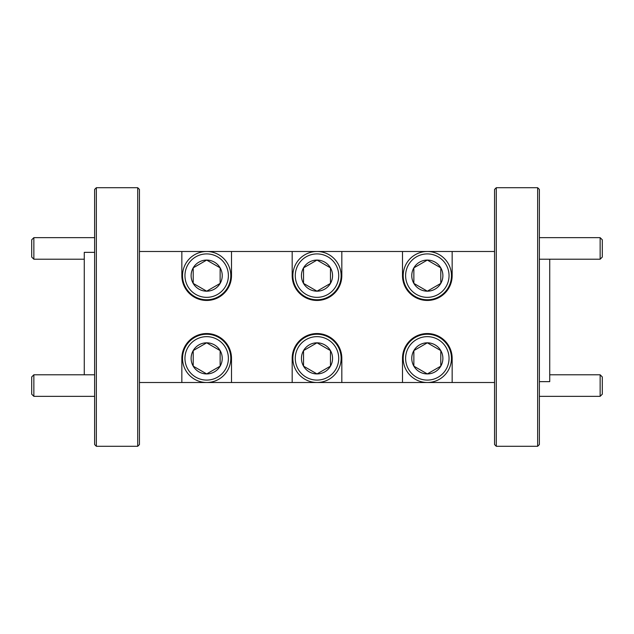 <?xml version="1.0" encoding="UTF-8"?>
<svg xmlns="http://www.w3.org/2000/svg" width="634" height="634" viewBox="0 0 634 634"><rect width="100%" height="100%" fill="white"/><g stroke="black" fill="none" stroke-linecap="round" stroke-linejoin="round"><path stroke-width="0.95" d="M494.56 382.508L452.153 382.508L452.153 358.376A24.821 24.821 0 0 0 427.324 333.547A24.821 24.821 0 0 0 402.503 358.376L402.503 382.508L341.821 382.508L341.821 358.376A24.821 24.821 0 0 0 317 333.547A24.821 24.821 0 0 0 292.179 358.376L292.179 382.508L231.497 382.508L231.497 358.376A24.821 24.821 0 0 0 206.676 333.547A24.821 24.821 0 0 0 181.847 358.376L181.847 382.508L139.44 382.508M139.44 251.492L181.847 251.492L181.847 275.624A24.821 24.821 0 0 0 206.676 300.453A24.821 24.821 0 0 0 231.497 275.624L231.497 251.492L292.179 251.492L292.179 275.624A24.821 24.821 0 0 0 317 300.453A24.821 24.821 0 0 0 341.821 275.624L341.821 251.492L402.503 251.492L402.503 275.624A24.821 24.821 0 0 0 427.324 300.453A24.821 24.821 0 0 0 452.153 275.624L452.153 251.492L494.56 251.492M292.179 382.508L341.821 382.508M181.847 382.508L231.497 382.508M402.503 382.508L452.153 382.508M496.279 187.712L494.56 189.431L494.56 444.569L496.279 446.288L496.279 187.712L494.56 189.431L496.279 187.712L537.656 187.712L496.279 187.712L537.656 187.712L539.375 189.431L537.656 187.712L537.656 446.288L539.375 444.569L539.375 189.431L537.656 187.712M231.497 251.492L181.847 251.492M341.821 251.492L292.179 251.492M452.153 251.492L402.503 251.492M137.721 446.288L139.44 444.569L139.44 189.431L137.721 187.712L137.721 446.288L139.44 444.569L137.721 446.288L96.344 446.288L137.721 446.288L96.344 446.288L94.624 444.569L96.344 446.288L96.344 187.712L94.624 189.431L94.624 444.569L96.344 446.288M539.375 381.644L549.726 381.644L539.375 381.644L549.726 381.644L549.726 259.211M94.624 252.356L84.274 252.356L94.624 252.356L84.274 252.356L84.274 374.789M496.279 446.288L537.656 446.288L496.279 446.288L494.56 444.569L496.279 446.288L537.656 446.288L539.375 444.569L537.656 446.288M137.721 187.712L96.344 187.712L137.721 187.712L139.44 189.431L137.721 187.712L96.344 187.712L94.624 189.431L96.344 187.712M206.676 382.508A24.132 24.132 0 0 1 182.537 358.376A24.132 24.132 0 0 1 206.676 334.237A24.132 24.132 0 0 1 230.808 358.376A24.132 24.132 0 0 1 206.676 382.508M206.676 336.654A21.722 21.722 0 0 1 228.391 358.376A21.722 21.722 0 0 1 206.676 380.091A21.722 21.722 0 0 1 184.954 358.376A21.722 21.722 0 0 1 206.676 336.654M193.204 366.151A15.549 15.549 0 0 1 206.676 342.82A15.549 15.549 0 0 1 220.141 366.151A15.549 15.549 0 0 1 193.204 366.151L193.204 350.594L193.204 366.151L206.676 373.925L220.141 366.151L220.141 350.594L206.676 342.82L193.204 350.594L206.676 342.82L220.141 350.594L220.141 366.151L206.676 373.925L193.204 366.151M341.132 275.624A24.132 24.132 0 0 1 317 299.763A24.132 24.132 0 0 1 292.868 275.624A24.132 24.132 0 0 1 317 251.492A24.132 24.132 0 0 1 341.132 275.624M338.722 275.624A21.722 21.722 0 0 1 317 297.346A21.722 21.722 0 0 1 295.278 275.624A21.722 21.722 0 0 1 317 253.909A21.722 21.722 0 0 1 338.722 275.624M330.465 267.849A15.549 15.549 0 0 1 317 291.18A15.549 15.549 0 0 1 303.535 267.849A15.549 15.549 0 0 1 330.465 267.849L317 260.075L303.535 267.849L303.535 283.406L303.535 267.849L317 260.075L330.465 267.849L330.465 283.406L330.465 267.849M317 291.18L330.465 283.406L317 291.18L303.535 283.406L317 291.18M317 382.508A24.132 24.132 0 0 1 292.868 358.376A24.132 24.132 0 0 1 317 334.237A24.132 24.132 0 0 1 341.132 358.376A24.132 24.132 0 0 1 317 382.508M317 336.654A21.722 21.722 0 0 1 338.722 358.376A21.722 21.722 0 0 1 317 380.091A21.722 21.722 0 0 1 295.278 358.376A21.722 21.722 0 0 1 317 336.654M330.465 350.594A15.549 15.549 0 0 1 317 373.925A15.549 15.549 0 0 1 303.535 350.594A15.549 15.549 0 0 1 330.465 350.594L317 342.82L303.535 350.594L303.535 366.151L303.535 350.594L317 342.82L330.465 350.594L330.465 366.151L330.465 350.594M317 373.925L330.465 366.151L317 373.925L303.535 366.151L317 373.925M206.676 299.763A24.132 24.132 0 0 1 182.537 275.624A24.132 24.132 0 0 1 206.676 251.492A24.132 24.132 0 0 1 230.808 275.624A24.132 24.132 0 0 1 206.676 299.763M206.676 253.909A21.722 21.722 0 0 1 228.391 275.624A21.722 21.722 0 0 1 206.676 297.346A21.722 21.722 0 0 1 184.954 275.624A21.722 21.722 0 0 1 206.676 253.909M193.204 283.406A15.549 15.549 0 0 1 206.676 260.075A15.549 15.549 0 0 1 220.141 283.406A15.549 15.549 0 0 1 193.204 283.406L193.204 267.849L193.204 283.406L206.676 291.18L220.141 283.406L220.141 267.849L206.676 260.075L193.204 267.849L206.676 260.075L220.141 267.849L220.141 283.406L206.676 291.18L193.204 283.406M451.463 358.376A24.132 24.132 0 0 1 427.324 382.508A24.132 24.132 0 0 1 403.192 358.376A24.132 24.132 0 0 1 427.324 334.237A24.132 24.132 0 0 1 451.463 358.376M449.046 358.376A21.722 21.722 0 0 1 427.324 380.091A21.722 21.722 0 0 1 405.609 358.376A21.722 21.722 0 0 1 427.324 336.654A21.722 21.722 0 0 1 449.046 358.376M440.796 350.594A15.549 15.549 0 0 1 427.324 373.925A15.549 15.549 0 0 1 413.859 350.594A15.549 15.549 0 0 1 440.796 350.594L427.324 342.82L413.859 350.594L413.859 366.151L413.859 350.594L427.324 342.82L440.796 350.594L440.796 366.151L440.796 350.594M427.324 373.925L440.796 366.151L427.324 373.925L413.859 366.151L427.324 373.925M451.463 275.624A24.132 24.132 0 0 1 427.324 299.763A24.132 24.132 0 0 1 403.192 275.624A24.132 24.132 0 0 1 427.324 251.492A24.132 24.132 0 0 1 451.463 275.624M449.046 275.624A21.722 21.722 0 0 1 427.324 297.346A21.722 21.722 0 0 1 405.609 275.624A21.722 21.722 0 0 1 427.324 253.909A21.722 21.722 0 0 1 449.046 275.624M440.796 267.849A15.549 15.549 0 0 1 427.324 291.18A15.549 15.549 0 0 1 413.859 267.849A15.549 15.549 0 0 1 440.796 267.849L427.324 260.075L413.859 267.849L413.859 283.406L413.859 267.849L427.324 260.075L440.796 267.849L440.796 283.406L440.796 267.849M427.324 291.18L440.796 283.406L427.324 291.18L413.859 283.406L427.324 291.18M33.856 396.337L31.7 394.189L31.7 376.945L33.856 374.789L33.856 396.337L94.624 396.337M33.856 374.789L94.624 374.789M33.856 259.211L31.7 257.055L31.7 239.811L33.856 237.663L33.856 259.211L84.274 259.211M33.856 237.663L94.624 237.663M539.375 396.337L600.144 396.337L600.144 374.789L549.726 374.789M600.144 396.337L602.3 394.189L602.3 376.945L600.144 374.789M539.375 259.211L600.144 259.211L600.144 237.663L539.375 237.663M600.144 259.211L602.3 257.055L602.3 239.811L600.144 237.663"/></g></svg>
